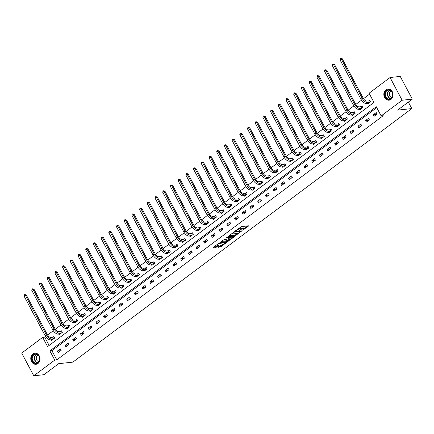 <?xml version="1.0" encoding="UTF-8"?>
<svg xmlns="http://www.w3.org/2000/svg" width="434" height="434" viewBox="0 0 434 434"><rect width="100%" height="100%" fill="white"/><g stroke="black" fill="none" stroke-linecap="round" stroke-linejoin="round"><path stroke-width="0.65" d="M242.774 230.259L248.628 225.805L241.456 226.586L235.418 230.845L236.644 230.286A2.257 0.559 152 0 1 239.47 228.989L240.067 228.924A2.257 0.559 152 0 1 240.507 229.022A2.257 0.559 152 0 1 239.796 229.944L239.069 230.666L240.349 229.884A2.257 0.559 152 0 1 243.181 228.582L243.778 228.517A2.257 0.559 152 0 1 244.217 228.62A2.257 0.559 152 0 1 243.501 229.537L242.774 230.259M32.848 353.922A5.599 4.606 83.8 0 1 34.791 353.146A5.599 4.606 83.8 0 1 39.722 356.976A5.599 4.606 83.8 0 1 37.942 363.502A5.599 4.606 83.8 0 1 36 364.278A5.599 4.606 83.8 0 1 31.069 360.448A5.599 4.606 83.8 0 1 32.848 353.922M385.902 89.811A5.599 4.606 83.8 0 1 387.844 89.035A5.599 4.606 83.8 0 1 392.775 92.865A5.599 4.606 83.8 0 1 390.996 99.391A5.599 4.606 83.8 0 1 389.054 100.167A5.599 4.606 83.8 0 1 384.123 96.337A5.599 4.606 83.8 0 1 385.902 89.811M218.172 247.049L218.085 247.369L220.982 246.74L226.928 242.172L219.615 242.926L218.731 243.333L213.007 247.613L212.92 247.928L215.356 247.668L218.687 245.427L218.774 245.107L217.564 245.237A1.888 0.467 152 0 1 217.201 245.156A1.888 0.467 152 0 1 218.194 244.114A1.888 0.467 152 0 1 220.157 243.3L224.883 242.785A1.888 0.467 152 0 1 225.251 242.872A1.888 0.467 152 0 1 224.259 243.908A1.888 0.467 152 0 1 222.289 244.727L220.618 245.215L218.172 247.049M390.063 77.512L400.219 76.406L412.3 99.126L397.582 110.138L411.795 108.587L72.869 362.13L58.655 363.681L43.937 374.694L33.781 375.801L21.7 353.081L42.689 337.375L47.588 346.587L373.972 102.429L369.074 93.218L390.063 77.512L402.144 100.232L381.155 115.938L376.256 106.726L49.872 350.884L54.771 360.095L33.781 375.801M412.3 99.126L402.144 100.232M376.75 107.654L51.906 350.661L56.805 359.873L383.184 115.715L381.155 115.938M56.805 359.873L54.771 360.095M235.174 235.868L241.868 230.861L234.691 231.647L228.083 236.329L228.002 236.649L235.174 235.868L234.848 235.255L237.767 233.324M234.241 236.823L227.638 241.51L220.326 242.259L223.879 239.736L227.671 239.009L229.521 237.506L226.353 237.805L227.031 237.3L234.327 236.503L234.241 236.823L234.083 236.53M411.795 108.587L408.34 102.088M376.245 112.536L373.283 114.755L374.103 116.29L377.065 114.071L376.245 112.536M368.542 118.303L365.58 120.516L366.394 122.052L369.361 119.838L368.542 118.303M360.838 124.064L357.876 126.283L358.69 127.818L361.652 125.6L360.838 124.064M353.135 129.831L350.167 132.044L350.987 133.58L353.949 131.366L353.135 129.831M345.426 135.592L342.464 137.811L343.278 139.347L346.245 137.128L345.426 135.592M337.723 141.359L334.76 143.573L335.574 145.108L338.536 142.894L337.723 141.359M330.019 147.121L327.052 149.339L327.871 150.875L330.833 148.656L330.019 147.121M322.31 152.887L319.348 155.101L320.162 156.636L323.129 154.417L322.31 152.887M314.607 158.649L311.645 160.868L312.458 162.403L315.42 160.184L314.607 158.649M306.903 164.415L303.936 166.629L304.755 168.164L307.717 165.945L306.903 164.415M299.194 170.177L296.232 172.396L297.051 173.931L300.013 171.712L299.194 170.177M291.491 175.944L288.529 178.157L289.342 179.692L292.31 177.473L291.491 175.944M283.787 181.705L280.825 183.924L281.639 185.459L284.601 183.24L283.787 181.705M276.078 187.466L273.116 189.685L273.935 191.22L276.897 189.002L276.078 187.466M268.375 193.233L265.413 195.452L266.226 196.987L269.194 194.768L268.375 193.233M260.671 198.994L257.709 201.213L258.523 202.749L261.485 200.53L260.671 198.994M252.968 204.761L250 206.98L250.819 208.515L253.781 206.296L252.968 204.761M245.259 210.523L242.297 212.741L243.111 214.277L246.078 212.058L245.259 210.523M237.555 216.289L234.593 218.508L235.407 220.043L238.369 217.825L237.555 216.289M229.852 222.051L226.884 224.269L227.704 225.805L230.666 223.586L229.852 222.051M222.143 227.817L219.181 230.036L220 231.572L222.962 229.353L222.143 227.817M214.439 233.579L211.477 235.798L212.291 237.333L215.259 235.114L214.439 233.579M206.736 239.346L203.768 241.564L204.588 243.1L207.55 240.881L206.736 239.346M199.027 245.107L196.065 247.326L196.884 248.861L199.846 246.642L199.027 245.107M191.323 250.874L188.361 253.093L189.175 254.628L192.143 252.409L191.323 250.874M183.62 256.635L180.658 258.854L181.472 260.389L184.434 258.17L183.62 256.635M175.916 262.402L172.949 264.621L173.768 266.156L176.73 263.937L175.916 262.402M168.208 268.163L165.245 270.382L166.059 271.917L169.027 269.698L168.208 268.163M160.504 273.93L157.542 276.149L158.356 277.684L161.318 275.465L160.504 273.93M152.801 279.691L149.833 281.91L150.652 283.445L153.614 281.227L152.801 279.691M145.092 285.458L142.13 287.677L142.949 289.212L145.911 286.993L145.092 285.458M137.388 291.219L134.426 293.438L135.24 294.974L138.202 292.755L137.388 291.219M129.685 296.986L126.717 299.205L127.536 300.74L130.498 298.521L129.685 296.986M121.976 302.748L119.014 304.966L119.833 306.502L122.795 304.283L121.976 302.748M114.272 308.514L111.31 310.733L112.124 312.268L115.091 310.05L114.272 308.514M106.569 314.276L103.607 316.494L104.42 318.03L107.382 315.811L106.569 314.276M98.865 320.042L95.898 322.261L96.717 323.797L99.679 321.578L98.865 320.042M91.156 325.804L88.194 328.023L89.008 329.558L91.975 327.339L91.156 325.804M83.453 331.571L80.491 333.789L81.304 335.325L84.267 333.106L83.453 331.571M75.749 337.332L72.782 339.551L73.601 341.086L76.563 338.867L75.749 337.332M68.04 343.099L65.078 345.318L65.892 346.853L68.86 344.634L68.04 343.099M60.337 348.86L57.375 351.079L58.189 352.614L61.151 350.395L60.337 348.86M369.567 94.145L363.497 98.686M361.522 100.167L355.793 104.453M353.819 105.929L348.09 110.214M346.11 111.695L340.381 115.976M338.406 117.457L332.677 121.742M330.703 123.223L324.974 127.504M322.994 128.985L317.265 133.271M315.29 134.752L309.561 139.032M307.587 140.513L301.858 144.799M299.878 146.28L294.149 150.56M292.174 152.041L286.445 156.327M284.471 157.808L278.742 162.088M276.762 163.569L271.033 167.855M269.058 169.331L263.329 173.616M261.355 175.097L255.626 179.383M253.651 180.859L247.922 185.144M245.942 186.625L240.214 190.911M238.239 192.387L232.51 196.673M230.535 198.154L224.807 202.439M222.826 203.915L217.098 208.201M215.123 209.682L209.394 213.967M207.419 215.443L201.691 219.729M199.711 221.21L193.982 225.496M192.007 226.971L186.278 231.257M184.304 232.738L178.575 237.024M176.6 238.499L170.871 242.785M168.891 244.266L163.162 248.552M161.188 250.027L155.459 254.313M153.484 255.794L147.755 260.08M145.775 261.556L140.046 265.841M138.072 267.322L132.343 271.608M130.368 273.084L124.639 277.369M122.659 278.85L116.93 283.136M114.956 284.612L109.227 288.898M107.252 290.379L101.523 294.664M99.549 296.14L93.82 300.426M91.84 301.907L86.111 306.192M84.136 307.668L78.408 311.954M76.433 313.435L70.704 317.721M68.724 319.196L62.995 323.482M61.02 324.963L55.292 329.249M53.317 330.724L47.588 335.01M45.608 336.491L44.724 337.153L49.129 345.437M367.294 103.487L367.571 104.008L370.533 101.789L369.719 100.254L368.916 100.856M359.585 109.249L359.867 109.769L362.829 107.556L362.01 106.021L361.213 106.618M351.882 115.015L352.158 115.536L355.126 113.317L354.307 111.782L353.504 112.384M344.178 120.777L344.455 121.298L347.417 119.084L346.603 117.549L345.8 118.146M336.475 126.544L336.751 127.064L339.714 124.846L338.9 123.31L338.097 123.912M328.766 132.305L329.043 132.826L332.01 130.612L331.191 129.077L330.388 129.674M321.062 138.072L321.339 138.592L324.301 136.374L323.487 134.838L322.684 135.441M313.359 143.833L313.636 144.354L316.598 142.14L315.784 140.605L314.981 141.202M305.65 149.6L305.932 150.121L308.894 147.902L308.075 146.367L307.277 146.969M297.946 155.361L298.223 155.882L301.185 153.669L300.371 152.133L299.569 152.73M290.243 161.128L290.52 161.649L293.482 159.43L292.668 157.895L291.865 158.497M282.534 166.889L282.816 167.41L285.778 165.197L284.959 163.661L284.161 164.258M274.831 172.656L275.107 173.177L278.075 170.958L277.255 169.423L276.453 170.025M267.127 178.417L267.404 178.938L270.366 176.725L269.552 175.19L268.749 175.786M259.423 184.184L259.7 184.705L262.662 182.486L261.848 180.951L261.046 181.553M251.715 189.946L251.991 190.466L254.959 188.253L254.14 186.718L253.337 187.314M244.011 195.712L244.288 196.233L247.25 194.014L246.436 192.479L245.633 193.081M236.308 201.474L236.584 201.994L239.546 199.781L238.733 198.246L237.93 198.843M228.599 207.24L228.875 207.761L231.843 205.542L231.024 204.007L230.226 204.609M220.895 213.002L221.172 213.523L224.134 211.309L223.32 209.774L222.517 210.371M213.192 218.769L213.468 219.289L216.43 217.071L215.617 215.535L214.814 216.137M205.483 224.53L205.765 225.051L208.727 222.837L207.908 221.302L207.11 221.899M197.779 230.297L198.056 230.817L201.023 228.599L200.204 227.063L199.401 227.666M190.076 236.058L190.352 236.579L193.314 234.365L192.501 232.83L191.698 233.427M182.367 241.825L182.649 242.346L185.611 240.127L184.792 238.591L183.994 239.194M174.663 247.586L174.94 248.107L177.907 245.894L177.088 244.358L176.285 244.955M166.96 253.353L167.236 253.874L170.199 251.655L169.385 250.12L168.582 250.722M159.256 259.114L159.533 259.635L162.495 257.422L161.681 255.886L160.878 256.483M151.547 264.881L151.824 265.402L154.792 263.183L153.972 261.648L153.169 262.25M143.844 270.642L144.121 271.163L147.083 268.95L146.269 267.415L145.466 268.011M136.14 276.409L136.417 276.93L139.379 274.711L138.565 273.176L137.762 273.778M128.431 282.171L128.714 282.691L131.676 280.478L130.856 278.943L130.059 279.539M120.728 287.937L121.005 288.458L123.972 286.239L123.153 284.704L122.35 285.306M113.024 293.699L113.301 294.219L116.263 292.006L115.449 290.471L114.647 291.068M105.316 299.465L105.598 299.986L108.56 297.767L107.74 296.232L106.943 296.834M97.612 305.227L97.889 305.748L100.856 303.534L100.037 301.999L99.234 302.596M89.909 310.994L90.185 311.514L93.147 309.296L92.333 307.76L91.531 308.362M82.205 316.755L82.482 317.276L85.444 315.062L84.63 313.527L83.827 314.124M74.496 322.516L74.773 323.042L77.74 320.824L76.921 319.288L76.118 319.891M66.793 328.283L67.069 328.804L70.031 326.59L69.218 325.055L68.415 325.652M59.089 334.044L59.366 334.571L62.328 332.352L61.514 330.816L60.711 331.419M51.38 339.811L51.662 340.332L54.624 338.119L53.805 336.583L53.008 337.18M44.724 337.153L42.689 337.375M51.906 350.661L49.872 350.884M373.283 114.755L376.641 114.386M365.58 120.516L368.938 120.153M357.876 126.283L361.229 125.914M350.167 132.044L353.526 131.681M342.464 137.811L345.822 137.442M334.76 143.573L338.119 143.209M327.052 149.339L330.41 148.971M319.348 155.101L322.706 154.737M311.645 160.868L315.003 160.499M303.936 166.629L307.294 166.265M296.232 172.396L299.59 172.027M288.529 178.157L291.887 177.794M280.825 183.924L284.178 183.555M273.116 189.685L276.474 189.322M265.413 195.452L268.771 195.083M257.709 201.213L261.067 200.85M250 206.98L253.358 206.611M242.297 212.741L245.655 212.378M234.593 218.508L237.951 218.139M226.884 224.269L230.242 223.906M219.181 230.036L222.539 229.667M211.477 235.798L214.835 235.434M203.768 241.564L207.126 241.196M196.065 247.326L199.423 246.962M188.361 253.093L191.719 252.724M180.658 258.854L184.011 258.49M172.949 264.621L176.307 264.252M165.245 270.382L168.604 270.019M157.542 276.149L160.9 275.78M149.833 281.91L153.191 281.547M142.13 287.677L145.488 287.308M134.426 293.438L137.784 293.075M126.717 299.205L130.075 298.836M119.014 304.966L122.372 304.603M111.31 310.733L114.668 310.364M103.607 316.494L106.959 316.131M95.898 322.261L99.256 321.892M88.194 328.023L91.552 327.659M80.491 333.789L83.849 333.421M72.782 339.551L76.14 339.187M65.078 345.318L68.436 344.949M57.375 351.079L60.733 350.715M244.217 228.62L243.892 228.007A2.257 0.559 152 0 0 243.452 227.904L243.778 228.517M240.474 228.962A2.257 0.559 152 0 1 242.85 227.969L243.452 227.904M240.507 229.022L240.181 228.409A2.257 0.559 152 0 0 239.742 228.306L240.067 228.924M238.532 228.517A2.257 0.559 152 0 1 239.145 228.371L239.742 228.306M244.174 228.534L247.684 225.908M228.615 235.933L234.848 235.255M240.691 231.642L234.452 232.103L233.129 232.917A2.257 0.559 152 0 0 232.412 233.834A2.257 0.559 152 0 0 232.852 233.937L237.159 233.47A2.257 0.559 152 0 0 239.986 232.168L240.691 231.642M233.383 236.606L232.705 237.11M230.166 239.015L228.192 240.49L228.523 241.103M221.08 241.575L228.192 240.49M229.808 239.085A1.888 0.467 152 0 0 231.778 238.271A1.888 0.467 152 0 0 232.77 237.23A1.888 0.467 152 0 0 232.402 237.148L230.736 237.327L228.23 238.95L228.143 239.27L229.808 239.085M229.694 237.007L229.857 237.734M213.539 247.212L215.91 246.642L217.83 245.21M218.703 246.648L220.656 246.127L222.62 244.662M225.181 242.742L225.843 242.248M368.726 100.916L366.914 101.111A3.591 1.839 -126.8 0 1 363.253 98.263L342.209 58.688L341.195 58.802L362.238 98.377A5.387 2.756 53.2 0 0 367.734 102.646L369.54 102.451L368.726 100.916L369.876 100.547M339.958 59.724L340.213 58.617L340.706 58.243L341.195 58.802L339.958 59.724L361.001 99.299A5.387 2.756 53.2 0 0 366.497 103.574L368.374 103.406M340.706 58.243L342.209 58.688M386.987 98.8A4.845 3.987 83.8 0 1 385.197 92.225A4.845 3.987 83.8 0 1 390.562 90.332A4.845 3.987 83.8 0 1 392.352 96.907A4.845 3.987 83.8 0 1 386.987 98.8M390.633 90.625A4.486 3.689 -96.2 0 0 388.49 90.082A4.486 3.689 -96.2 0 0 385.327 93.619A4.486 3.689 -96.2 0 0 387.323 98.464A4.486 3.689 -96.2 0 0 389.466 99.006A4.486 3.689 -96.2 0 0 392.629 95.469A4.486 3.689 -96.2 0 0 390.633 90.625M391.924 97.406A3.195 2.626 83.8 0 1 390.768 97.01A3.195 2.626 83.8 0 1 389.32 93.782A3.195 2.626 83.8 0 1 391.235 91.113M388.425 89.013A5.566 4.573 -96.2 0 0 388.17 89.035A5.566 4.573 -96.2 0 0 384.247 93.418A5.566 4.573 -96.2 0 0 386.727 99.424A5.566 4.573 -96.2 0 0 389.379 100.097A5.566 4.573 -96.2 0 0 389.629 100.064M33.516 354.529A4.845 3.987 83.8 0 1 39.055 356.184A4.845 3.987 83.8 0 1 37.926 362.819A4.845 3.987 83.8 0 1 32.387 361.169A4.845 3.987 83.8 0 1 33.516 354.529M37.964 362.493A4.486 3.689 -96.2 0 0 39.391 357.263A4.486 3.689 -96.2 0 0 35.436 354.193A4.486 3.689 -96.2 0 0 33.885 354.817A4.486 3.689 -96.2 0 0 32.458 360.046A4.486 3.689 -96.2 0 0 36.413 363.117A4.486 3.689 -96.2 0 0 37.964 362.493M38.87 361.517A3.195 2.626 83.8 0 1 36.364 359.108A3.195 2.626 83.8 0 1 37.438 355.598A3.195 2.626 83.8 0 1 38.181 355.224M35.371 353.124A5.566 4.573 -96.2 0 0 35.116 353.146A5.566 4.573 -96.2 0 0 33.19 353.916A5.566 4.573 -96.2 0 0 31.422 360.399A5.566 4.573 -96.2 0 0 36.326 364.207A5.566 4.573 -96.2 0 0 36.575 364.175M361.023 106.683L359.211 106.878A3.591 1.839 -126.8 0 1 355.549 104.03L334.505 64.454L333.491 64.563L354.535 104.138A5.387 2.756 53.2 0 0 360.025 108.413L361.837 108.212L361.023 106.683L362.168 106.314M332.254 65.485L332.504 64.378L332.997 64.01L333.491 64.563L332.254 65.485L353.298 105.061A5.387 2.756 53.2 0 0 358.793 109.335L360.665 109.173M332.997 64.01L334.505 64.454M353.314 112.444L351.507 112.639A3.591 1.839 -126.8 0 1 347.84 109.791L326.802 70.216L325.782 70.33L346.826 109.905A5.387 2.756 53.2 0 0 352.321 114.175L354.133 113.979L353.314 112.444L354.464 112.075M324.551 71.252L324.8 70.145L325.294 69.771L325.782 70.33L324.551 71.252L345.594 110.827A5.387 2.756 53.2 0 0 351.09 115.102L352.961 114.934M325.294 69.771L326.802 70.216M345.61 118.211L343.799 118.406A3.591 1.839 -126.8 0 1 340.137 115.558L319.093 75.983L318.079 76.091L339.122 115.666A5.387 2.756 53.2 0 0 344.618 119.941L346.424 119.741L345.61 118.211L346.761 117.842M316.842 77.013L317.097 75.907L317.59 75.538L318.079 76.091L316.842 77.013L337.885 116.589A5.387 2.756 53.2 0 0 343.381 120.864L345.258 120.701M317.59 75.538L319.093 75.983M337.907 123.972L336.095 124.167A3.591 1.839 -126.8 0 1 332.433 121.319L311.39 81.744L310.375 81.858L331.419 121.433A5.387 2.756 53.2 0 0 336.914 125.703L338.721 125.507L337.907 123.972L339.052 123.603M309.138 82.78L309.388 81.673L309.881 81.299L310.375 81.858L309.138 82.78L330.182 122.355A5.387 2.756 53.2 0 0 335.677 126.63L337.554 126.462M309.881 81.299L311.39 81.744M330.198 129.739L328.392 129.934A3.591 1.839 -126.8 0 1 324.724 127.086L303.686 87.511L302.666 87.619L323.71 127.195A5.387 2.756 53.2 0 0 329.205 131.469L331.017 131.269L330.198 129.739L331.348 129.37M301.435 88.541L301.684 87.435L302.178 87.066L302.666 87.619L301.435 88.541L322.478 128.117A5.387 2.756 53.2 0 0 327.974 132.392L329.845 132.229M302.178 87.066L303.686 87.511M322.495 135.5L320.683 135.696A3.591 1.839 -126.8 0 1 317.021 132.847L295.977 93.272L294.963 93.386L316.006 132.961A5.387 2.756 53.2 0 0 321.502 137.231L323.314 137.035L322.495 135.5L323.645 135.131M293.731 94.308L293.981 93.202L294.474 92.827L294.963 93.386L293.731 94.308L314.769 133.884A5.387 2.756 53.2 0 0 320.265 138.158L322.142 137.99M294.474 92.827L295.977 93.272M314.791 141.267L312.979 141.462A3.591 1.839 -126.8 0 1 309.317 138.614L288.274 99.039L287.259 99.147L308.303 138.723A5.387 2.756 53.2 0 0 313.798 142.998L315.605 142.797L314.791 141.267L315.936 140.898M286.022 100.07L286.272 98.963L286.771 98.594L287.259 99.147L286.022 100.07L307.066 139.645A5.387 2.756 53.2 0 0 312.561 143.92L314.438 143.757M286.771 98.594L288.274 99.039M307.082 147.028L305.276 147.224A3.591 1.839 -126.8 0 1 301.614 144.376L280.57 104.8L279.556 104.914L300.594 144.489A5.387 2.756 53.2 0 0 306.089 148.759L307.901 148.564L307.082 147.028L308.232 146.659M278.319 105.836L278.568 104.73L279.062 104.355L279.556 104.914L278.319 105.836L299.362 145.412A5.387 2.756 53.2 0 0 304.858 149.687L306.729 149.518M279.062 104.355L280.57 104.8M299.379 152.79L297.572 152.99A3.591 1.839 -126.8 0 1 293.905 150.142L272.861 110.567L271.847 110.675L292.89 150.251A5.387 2.756 53.2 0 0 298.386 154.526L300.198 154.325L299.379 152.79L300.529 152.426M270.615 111.598L270.865 110.491L271.358 110.122L271.847 110.675L270.615 111.598L291.653 151.173A5.387 2.756 53.2 0 0 297.149 155.448L299.026 155.285M271.358 110.122L272.861 110.567M291.675 158.556L289.863 158.752A3.591 1.839 -126.8 0 1 286.201 155.904L265.158 116.328L264.143 116.442L285.187 156.018A5.387 2.756 53.2 0 0 290.682 160.287L292.489 160.092L291.675 158.556L292.82 158.188M262.906 117.364L263.161 116.258L263.655 115.883L264.143 116.442L262.906 117.364L283.95 156.94A5.387 2.756 53.2 0 0 289.445 161.215L291.322 161.047M263.655 115.883L265.158 116.328M283.972 164.318L282.16 164.519A3.591 1.839 -126.8 0 1 278.498 161.67L257.454 122.095L256.44 122.204L277.478 161.779A5.387 2.756 53.2 0 0 282.973 166.054L284.785 165.853L283.972 164.318L285.116 163.954M255.203 123.126L255.452 122.019L255.946 121.65L256.44 122.204L255.203 123.126L276.246 162.701A5.387 2.756 53.2 0 0 281.742 166.976L283.614 166.813M255.946 121.65L257.454 122.095M276.263 170.085L274.456 170.28A3.591 1.839 -126.8 0 1 270.789 167.432L249.751 127.856L248.731 127.97L269.774 167.546A5.387 2.756 53.2 0 0 275.27 171.815L277.082 171.62L276.263 170.085L277.413 169.716M247.499 128.893L247.749 127.786L248.243 127.412L248.731 127.97L247.499 128.893L268.543 168.468A5.387 2.756 53.2 0 0 274.033 172.743L275.91 172.575M248.243 127.412L249.751 127.856M268.559 175.846L266.747 176.047A3.591 1.839 -126.8 0 1 263.085 173.199L242.042 133.623L241.027 133.732L262.071 173.307A5.387 2.756 53.2 0 0 267.566 177.582L269.373 177.381L268.559 175.846L269.709 175.482M239.79 134.654L240.045 133.547L240.539 133.178L241.027 133.732L239.79 134.654L260.834 174.229A5.387 2.756 53.2 0 0 266.33 178.504L268.207 178.341M240.539 133.178L242.042 133.623M260.856 181.613L259.044 181.808A3.591 1.839 -126.8 0 1 255.382 178.96L234.338 139.385L233.324 139.498L254.367 179.074A5.387 2.756 53.2 0 0 259.858 183.343L261.669 183.148L260.856 181.613L262 181.244M232.087 140.421L232.336 139.314L232.83 138.94L233.324 139.498L232.087 140.421L253.131 179.996A5.387 2.756 53.2 0 0 258.626 184.271L260.498 184.103M232.83 138.94L234.338 139.385M253.147 187.374L251.34 187.575A3.591 1.839 -126.8 0 1 247.673 184.727L226.635 145.151L225.615 145.26L246.658 184.835A5.387 2.756 53.2 0 0 252.154 189.11L253.966 188.909L253.147 187.374L254.297 187.011M224.383 146.182L224.633 145.075L225.127 144.706L225.615 145.26L224.383 146.182L245.427 185.757A5.387 2.756 53.2 0 0 250.923 190.032L252.794 189.87M225.127 144.706L226.635 145.151M245.443 193.141L243.631 193.336A3.591 1.839 -126.8 0 1 239.969 190.488L218.926 150.913L217.911 151.027L238.955 190.602A5.387 2.756 53.2 0 0 244.451 194.871L246.262 194.676L245.443 193.141L246.593 192.772M216.68 151.949L216.929 150.842L217.423 150.468L217.911 151.027L216.68 151.949L237.718 191.524A5.387 2.756 53.2 0 0 243.214 195.799L245.091 195.631M217.423 150.468L218.926 150.913M237.74 198.902L235.928 199.103A3.591 1.839 -126.8 0 1 232.266 196.255L211.222 156.679L210.208 156.788L231.251 196.363A5.387 2.756 53.2 0 0 236.747 200.638L238.554 200.437L237.74 198.902L238.884 198.539M208.971 157.71L209.221 156.603L209.714 156.235L210.208 156.788L208.971 157.71L230.015 197.286A5.387 2.756 53.2 0 0 235.51 201.56L237.387 201.398M209.714 156.235L211.222 156.679M230.031 204.669L228.224 204.864A3.591 1.839 -126.8 0 1 224.562 202.016L203.519 162.441L202.504 162.555L223.543 202.13A5.387 2.756 53.2 0 0 229.038 206.4L230.85 206.204L230.031 204.669L231.181 204.3M201.267 163.477L201.517 162.37L202.011 161.996L202.504 162.555L201.267 163.477L222.311 203.052A5.387 2.756 53.2 0 0 227.807 207.327L229.678 207.159M202.011 161.996L203.519 162.441M222.327 210.43L220.521 210.631A3.591 1.839 -126.8 0 1 216.854 207.783L195.81 168.208L194.795 168.316L215.839 207.891A5.387 2.756 53.2 0 0 221.335 212.166L223.147 211.966L222.327 210.43L223.477 210.067M193.564 169.238L193.814 168.132L194.307 167.763L194.795 168.316L193.564 169.238L214.602 208.814A5.387 2.756 53.2 0 0 220.098 213.089L221.975 212.926M194.307 167.763L195.81 168.208M214.624 216.197L212.812 216.392A3.591 1.839 -126.8 0 1 209.15 213.544L188.106 173.969L187.092 174.083L208.136 213.658A5.387 2.756 53.2 0 0 213.631 217.928L215.438 217.732L214.624 216.197L215.769 215.828M185.855 175.005L186.11 173.898L186.604 173.524L187.092 174.083L185.855 175.005L206.899 214.58A5.387 2.756 53.2 0 0 212.394 218.855L214.271 218.687M186.604 173.524L188.106 173.969M206.92 221.958L205.108 222.159A3.591 1.839 -126.8 0 1 201.447 219.311L180.403 179.736L179.388 179.844L200.427 219.42A5.387 2.756 53.2 0 0 205.922 223.694L207.734 223.494L206.92 221.958L208.065 221.595M178.152 180.766L178.401 179.66L178.895 179.291L179.388 179.844L178.152 180.766L199.195 220.342A5.387 2.756 53.2 0 0 204.691 224.617L206.562 224.454M178.895 179.291L180.403 179.736M199.211 227.725L197.405 227.921A3.591 1.839 -126.8 0 1 193.738 225.072L172.699 185.497L171.68 185.611L192.723 225.186A5.387 2.756 53.2 0 0 198.219 229.456L200.031 229.261L199.211 227.725L200.362 227.356M170.448 186.533L170.698 185.427L171.191 185.052L171.68 185.611L170.448 186.533L191.492 226.109A5.387 2.756 53.2 0 0 196.982 230.383L198.859 230.215M171.191 185.052L172.699 185.497M191.508 233.487L189.696 233.687A3.591 1.839 -126.8 0 1 186.034 230.839L164.991 191.264L163.976 191.372L185.02 230.948A5.387 2.756 53.2 0 0 190.515 235.223L192.322 235.022L191.508 233.487L192.658 233.123M162.739 192.295L162.994 191.188L163.488 190.819L163.976 191.372L162.739 192.295L183.783 231.87A5.387 2.756 53.2 0 0 189.278 236.145L191.155 235.982M163.488 190.819L164.991 191.264M183.804 239.253L181.992 239.449A3.591 1.839 -126.8 0 1 178.331 236.601L157.287 197.025L156.273 197.139L177.316 236.714A5.387 2.756 53.2 0 0 182.806 240.984L184.618 240.789L183.804 239.253L184.949 238.884M155.036 198.061L155.285 196.949L155.779 196.58L156.273 197.139L155.036 198.061L176.079 237.637A5.387 2.756 53.2 0 0 181.575 241.912L183.446 241.743M155.779 196.58L157.287 197.025M176.096 245.015L174.289 245.215A3.591 1.839 -126.8 0 1 170.622 242.367L149.584 202.792L148.564 202.9L169.607 242.476A5.387 2.756 53.2 0 0 175.103 246.751L176.915 246.55L176.096 245.015L177.246 244.651M147.332 203.823L147.582 202.716L148.075 202.347L148.564 202.9L147.332 203.823L168.376 243.398A5.387 2.756 53.2 0 0 173.871 247.673L175.743 247.51M148.075 202.347L149.584 202.792M168.392 250.781L166.58 250.977A3.591 1.839 -126.8 0 1 162.918 248.129L141.875 208.553L140.86 208.667L161.904 248.243A5.387 2.756 53.2 0 0 167.399 252.512L169.206 252.317L168.392 250.781L169.542 250.413M139.629 209.589L139.878 208.477L140.372 208.108L140.86 208.667L139.629 209.589L160.667 249.165A5.387 2.756 53.2 0 0 166.162 253.44L168.039 253.272M140.372 208.108L141.875 208.553M160.688 256.543L158.877 256.744A3.591 1.839 -126.8 0 1 155.215 253.895L134.171 214.32L133.157 214.429L154.2 254.004A5.387 2.756 53.2 0 0 159.696 258.279L161.502 258.078L160.688 256.543L161.833 256.179M131.92 215.351L132.169 214.244L132.663 213.875L133.157 214.429L131.92 215.351L152.963 254.926A5.387 2.756 53.2 0 0 158.459 259.201L160.336 259.038M132.663 213.875L134.171 214.32M152.98 262.31L151.173 262.505A3.591 1.839 -126.8 0 1 147.511 259.657L126.468 220.081L125.453 220.195L146.491 259.771A5.387 2.756 53.2 0 0 151.987 264.04L153.799 263.845L152.98 262.31L154.13 261.941M124.216 221.118L124.466 220.005L124.959 219.637L125.453 220.195L124.216 221.118L145.26 260.693A5.387 2.756 53.2 0 0 150.755 264.968L152.627 264.8M124.959 219.637L126.468 220.081M145.276 268.071L143.464 268.272A3.591 1.839 -126.8 0 1 139.802 265.424L118.759 225.848L117.744 225.957L138.788 265.532A5.387 2.756 53.2 0 0 144.283 269.807L146.095 269.606L145.276 268.071L146.426 267.707M116.513 226.879L116.762 225.772L117.256 225.403L117.744 225.957L116.513 226.879L137.551 266.454A5.387 2.756 53.2 0 0 143.046 270.729L144.923 270.566M117.256 225.403L118.759 225.848M137.573 273.838L135.761 274.033A3.591 1.839 -126.8 0 1 132.099 271.185L111.055 231.61L110.041 231.723L131.084 271.299A5.387 2.756 53.2 0 0 136.58 275.568L138.386 275.373L137.573 273.838L138.717 273.469M108.804 232.646L109.053 231.534L109.552 231.165L110.041 231.723L108.804 232.646L129.847 272.221A5.387 2.756 53.2 0 0 135.343 276.496L137.22 276.328M109.552 231.165L111.055 231.61M129.869 279.599L128.057 279.8A3.591 1.839 -126.8 0 1 124.395 276.952L103.352 237.376L102.337 237.485L123.375 277.06A5.387 2.756 53.2 0 0 128.871 281.335L130.683 281.134L129.869 279.599L131.014 279.236M101.1 238.407L101.35 237.3L101.844 236.931L102.337 237.485L101.1 238.407L122.144 277.982A5.387 2.756 53.2 0 0 127.639 282.257L129.511 282.095M101.844 236.931L103.352 237.376M122.16 285.366L120.354 285.561A3.591 1.839 -126.8 0 1 116.686 282.713L95.643 243.138L94.628 243.252L115.672 282.827A5.387 2.756 53.2 0 0 121.167 287.096L122.979 286.901L122.16 285.366L123.31 284.997M93.397 244.174L93.646 243.062L94.14 242.693L94.628 243.252L93.397 244.174L114.44 283.749A5.387 2.756 53.2 0 0 119.93 288.024L121.808 287.856M94.14 242.693L95.643 243.138M114.457 291.127L112.645 291.328A3.591 1.839 -126.8 0 1 108.983 288.48L87.939 248.904L86.925 249.013L107.968 288.588A5.387 2.756 53.2 0 0 113.464 292.863L115.27 292.662L114.457 291.127L115.607 290.764M85.688 249.935L85.943 248.828L86.437 248.46L86.925 249.013L85.688 249.935L106.731 289.511A5.387 2.756 53.2 0 0 112.227 293.785L114.104 293.623M86.437 248.46L87.939 248.904M106.753 296.894L104.941 297.089A3.591 1.839 -126.8 0 1 101.279 294.241L80.236 254.666L79.221 254.78L100.265 294.355A5.387 2.756 53.2 0 0 105.755 298.625L107.567 298.429L106.753 296.894L107.898 296.525M77.984 255.702L78.234 254.59L78.728 254.221L79.221 254.78L77.984 255.702L99.028 295.277A5.387 2.756 53.2 0 0 104.523 299.552L106.395 299.384M78.728 254.221L80.236 254.666M99.044 302.655L97.238 302.856A3.591 1.839 -126.8 0 1 93.57 300.008L72.532 260.433L71.512 260.541L92.556 300.116A5.387 2.756 53.2 0 0 98.051 304.391L99.863 304.191L99.044 302.655L100.194 302.292M70.281 261.463L70.53 260.357L71.024 259.988L71.512 260.541L70.281 261.463L91.324 301.039A5.387 2.756 53.2 0 0 96.82 305.314L98.692 305.151M71.024 259.988L72.532 260.433M91.341 308.422L89.529 308.617A3.591 1.839 -126.8 0 1 85.867 305.769L64.823 266.194L63.809 266.308L84.852 305.883A5.387 2.756 53.2 0 0 90.348 310.153L92.154 309.957L91.341 308.422L92.491 308.053M62.572 267.23L62.827 266.118L63.321 265.749L63.809 266.308L62.572 267.23L83.616 306.805A5.387 2.756 53.2 0 0 89.111 311.075L90.988 310.912M63.321 265.749L64.823 266.194M83.637 314.183L81.825 314.384A3.591 1.839 -126.8 0 1 78.163 311.536L57.12 271.961L56.105 272.069L77.149 311.645A5.387 2.756 53.2 0 0 82.644 315.919L84.451 315.719L83.637 314.183L84.782 313.82M54.868 272.991L55.118 271.885L55.612 271.516L56.105 272.069L54.868 272.991L75.912 312.567A5.387 2.756 53.2 0 0 81.408 316.842L83.285 316.679M55.612 271.516L57.12 271.961M75.928 319.95L74.122 320.146A3.591 1.839 -126.8 0 1 70.454 317.297L49.416 277.722L48.396 277.836L69.44 317.411A5.387 2.756 53.2 0 0 74.936 321.681L76.747 321.486L75.928 319.95L77.078 319.581M47.165 278.758L47.415 277.646L47.908 277.277L48.396 277.836L47.165 278.758L68.209 318.334A5.387 2.756 53.2 0 0 73.704 322.603L75.576 322.44M47.908 277.277L49.416 277.722M68.225 325.712L66.413 325.912A3.591 1.839 -126.8 0 1 62.751 323.064L41.707 283.489L40.693 283.597L61.736 323.173A5.387 2.756 53.2 0 0 67.232 327.448L69.044 327.247L68.225 325.712L69.375 325.348M39.461 284.52L39.711 283.413L40.205 283.044L40.693 283.597L39.461 284.52L60.5 324.095A5.387 2.756 53.2 0 0 65.995 328.37L67.872 328.207M40.205 283.044L41.707 283.489M60.521 331.478L58.709 331.674A3.591 1.839 -126.8 0 1 55.047 328.826L34.004 289.25L32.989 289.364L54.033 328.939A5.387 2.756 53.2 0 0 59.529 333.209L61.335 333.014L60.521 331.478L61.666 331.109M31.753 290.286L32.002 289.174L32.501 288.805L32.989 289.364L31.753 290.286L52.796 329.862A5.387 2.756 53.2 0 0 58.292 334.131L60.169 333.968M32.501 288.805L34.004 289.25M52.812 337.24L51.006 337.44A3.591 1.839 -126.8 0 1 47.344 334.592L26.3 295.017L25.286 295.125L46.324 334.701A5.387 2.756 53.2 0 0 51.82 338.976L53.632 338.775L52.812 337.24L53.962 336.876M24.049 296.048L24.299 294.941L24.792 294.572L25.286 295.125L24.049 296.048L45.093 335.623A5.387 2.756 53.2 0 0 50.588 339.898L52.46 339.735M24.792 294.572L26.3 295.017M242.85 227.969L243.181 228.582M240.203 229.602L240.349 229.884M239.145 228.371L239.47 228.989M248.389 225.832L248.546 226.125M241.624 230.888L241.781 231.181M235.733 234.848L236.058 235.461M240.534 231.007L240.751 231.42M234.279 231.778L234.452 232.103M227.313 240.892L227.638 241.51M229.163 237.067L229.385 237.474M232.185 236.736L232.402 237.148M230.519 236.921L230.736 237.327M224.666 242.373L224.883 242.785M219.94 242.888L220.157 243.3M218.53 245.134L218.687 245.427M215.91 246.642L216.235 247.261M215.025 247.049L215.356 247.668M226.548 242.167L226.705 242.46M220.656 246.127L220.982 246.74M219.772 246.534L220.098 247.147M367.734 102.646L366.497 103.574M362.238 98.377L361.001 99.299M390.502 98.697A4.486 3.689 83.8 0 1 389.439 98.23A4.486 3.689 83.8 0 1 387.394 94.037A4.486 3.689 83.8 0 1 389.569 90.158M389.873 90.245A4.34 3.57 -96.2 0 0 387.719 93.988A4.34 3.57 -96.2 0 0 389.694 98.079A4.34 3.57 -96.2 0 0 390.774 98.545M37.449 362.813A4.486 3.689 83.8 0 1 34.422 359.178A4.486 3.689 83.8 0 1 36 354.583A4.486 3.689 83.8 0 1 36.516 354.269M36.819 354.356A4.34 3.57 -96.2 0 0 36.266 354.692A4.34 3.57 -96.2 0 0 34.747 359.162A4.34 3.57 -96.2 0 0 37.72 362.656M360.025 108.413L358.793 109.335M354.535 104.138L353.298 105.061M352.321 114.175L351.09 115.102M346.826 109.905L345.594 110.827M344.618 119.941L343.381 120.864M339.122 115.666L337.885 116.589M336.914 125.703L335.677 126.63M331.419 121.433L330.182 122.355M329.205 131.469L327.974 132.392M323.71 127.195L322.478 128.117M321.502 137.231L320.265 138.158M316.006 132.961L314.769 133.884M313.798 142.998L312.561 143.92M308.303 138.723L307.066 139.645M306.089 148.759L304.858 149.687M300.594 144.489L299.362 145.412M298.386 154.526L297.149 155.448M292.89 150.251L291.653 151.173M290.682 160.287L289.445 161.215M285.187 156.018L283.95 156.94M282.973 166.054L281.742 166.976M277.478 161.779L276.246 162.701M275.27 171.815L274.033 172.743M269.774 167.546L268.543 168.468M267.566 177.582L266.33 178.504M262.071 173.307L260.834 174.229M259.858 183.343L258.626 184.271M254.367 179.074L253.131 179.996M252.154 189.11L250.923 190.032M246.658 184.835L245.427 185.757M244.451 194.871L243.214 195.799M238.955 190.602L237.718 191.524M236.747 200.638L235.51 201.56M231.251 196.363L230.015 197.286M229.038 206.4L227.807 207.327M223.543 202.13L222.311 203.052M221.335 212.166L220.098 213.089M215.839 207.891L214.602 208.814M213.631 217.928L212.394 218.855M208.136 213.658L206.899 214.58M205.922 223.694L204.691 224.617M200.427 219.42L199.195 220.342M198.219 229.456L196.982 230.383M192.723 225.186L191.492 226.109M190.515 235.223L189.278 236.145M185.02 230.948L183.783 231.87M182.806 240.984L181.575 241.912M177.316 236.714L176.079 237.637M175.103 246.751L173.871 247.673M169.607 242.476L168.376 243.398M167.399 252.512L166.162 253.44M161.904 248.243L160.667 249.165M159.696 258.279L158.459 259.201M154.2 254.004L152.963 254.926M151.987 264.04L150.755 264.968M146.491 259.771L145.26 260.693M144.283 269.807L143.046 270.729M138.788 265.532L137.551 266.454M136.58 275.568L135.343 276.496M131.084 271.299L129.847 272.221M128.871 281.335L127.639 282.257M123.375 277.06L122.144 277.982M121.167 287.096L119.93 288.024M115.672 282.827L114.44 283.749M113.464 292.863L112.227 293.785M107.968 288.588L106.731 289.511M105.755 298.625L104.523 299.552M100.265 294.355L99.028 295.277M98.051 304.391L96.82 305.314M92.556 300.116L91.324 301.039M90.348 310.153L89.111 311.075M84.852 305.883L83.616 306.805M82.644 315.919L81.408 316.842M77.149 311.645L75.912 312.567M74.936 321.681L73.704 322.603M69.44 317.411L68.209 318.334M67.232 327.448L65.995 328.37M61.736 323.173L60.5 324.095M59.529 333.209L58.292 334.131M54.033 328.939L52.796 329.862M51.82 338.976L50.588 339.898M46.324 334.701L45.093 335.623M240.61 231.002L240.848 231.441M232.13 233.308L232.412 233.834M229.277 237.056L229.521 237.506M232.488 236.704L232.77 237.23M227.828 238.895L228.007 239.237M224.969 242.34L225.251 242.872M216.94 244.667L217.201 245.156"/></g></svg>

